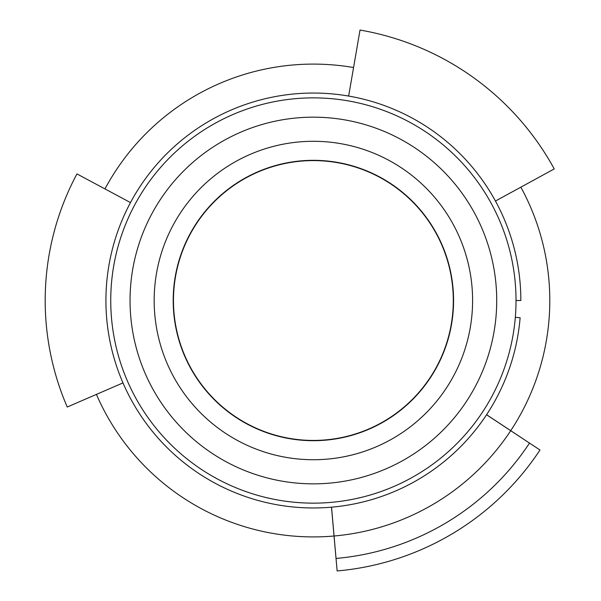 <?xml version="1.0" encoding="UTF-8"?>
<svg xmlns="http://www.w3.org/2000/svg" width="601" height="601" viewBox="0 0 601 601"><rect width="100%" height="100%" fill="white"/><g stroke="black" fill="none" stroke-linecap="round" stroke-linejoin="round"><path stroke-width="0.9" d="M104.965 188.917A236.411 236.411 0 0 1 353.561 67.537M520.857 187.166A236.411 236.411 0 0 1 361.321 532.005A236.411 236.411 0 0 1 96.415 394.399M349.031 96.13L345.537 95.551L348.655 96.017L360.029 30.05A274.454 274.454 0 0 1 554.235 168.926L495.494 201.019L496.937 203.822L495.262 200.696M516.019 300.508A202.642 202.642 0 0 1 313.384 503.15A202.642 202.642 0 0 1 110.742 300.508A202.642 202.642 0 0 1 313.384 97.873A202.642 202.642 0 0 1 516.019 300.508L520.849 300.508A207.465 207.465 0 0 0 214.67 118.036A207.465 207.465 0 0 0 199.848 474.151A207.465 207.465 0 0 0 520.128 317.749L515.32 317.343M132.017 401.243L133.264 403.466M134.068 404.856L134.729 405.983M144.112 180.555L143.361 181.622M142.445 182.944L141.017 185.048M496.959 397.156L498.131 394.895M498.86 393.46L499.439 392.295M305.646 507.83L306.946 507.875M308.553 507.913L311.1 507.958M328.349 93.583L325.81 93.418M324.202 93.328L322.902 93.26M506.418 224.504L505.937 223.294M505.336 221.799L504.359 219.455M122.98 382.905L67.244 407.02A268.196 268.196 0 0 1 76.951 173.914L130.485 202.582M331.482 507.184A207.465 207.465 0 0 0 486.585 414.713L539.991 450.014A271.479 271.479 0 0 1 337.138 570.95L331.482 507.184A207.465 207.465 0 0 0 486.585 414.713M486.555 414.758L529.511 443.095A258.926 258.926 0 0 1 336.042 558.442L331.534 507.176M271.562 498.785L265.131 497.32L271.554 498.785M274.236 499.333L273.74 499.228M288.112 501.565L289.479 501.73M298.344 502.586L301.942 502.827M311.295 503.135L313.354 503.15M323.721 502.887L327.725 502.639M338.896 501.534L337.552 501.7M347.506 500.25L352.937 499.251M355.199 498.785L361.629 497.32L355.206 498.785M352.426 499.348L347.513 500.25M316.93 503.12L313.421 503.15M275.138 435.379L274.747 435.267M288.961 438.55L279.262 436.484L289.321 438.617L300.936 440.142L313.437 440.698M290.148 438.76L298.156 439.864M318.162 440.616L322.805 440.383M325.84 440.142L337.446 438.617M337.995 438.52L337.439 438.617M351.532 435.409L355.229 434.305M355.206 434.313L351.901 435.304M336.943 438.7L327.83 439.947M325.802 440.142L313.339 440.698M310.725 440.668L302.303 440.255M173.464 300.508A139.92 139.92 0 0 0 313.384 440.428A139.92 139.92 0 0 0 453.297 300.508A139.92 139.92 0 0 0 313.384 160.595A139.92 139.92 0 0 0 173.464 300.508M173.193 300.508A140.191 140.191 0 0 0 313.384 440.698A140.191 140.191 0 0 0 453.567 300.508A140.191 140.191 0 0 0 313.384 160.324A140.191 140.191 0 0 0 173.193 300.508M154.164 300.508A159.212 159.212 0 0 0 313.384 459.727A159.212 159.212 0 0 0 472.596 300.508A159.212 159.212 0 0 0 313.384 141.295A159.212 159.212 0 0 0 154.164 300.508M130.041 300.508A183.343 183.343 0 0 0 313.384 483.85A183.343 183.343 0 0 0 496.719 300.508A183.343 183.343 0 0 0 313.384 117.172A183.343 183.343 0 0 0 130.041 300.508M433.329 131.236L434.793 132.28M106.061 292.747L106.137 291.019"/></g></svg>
